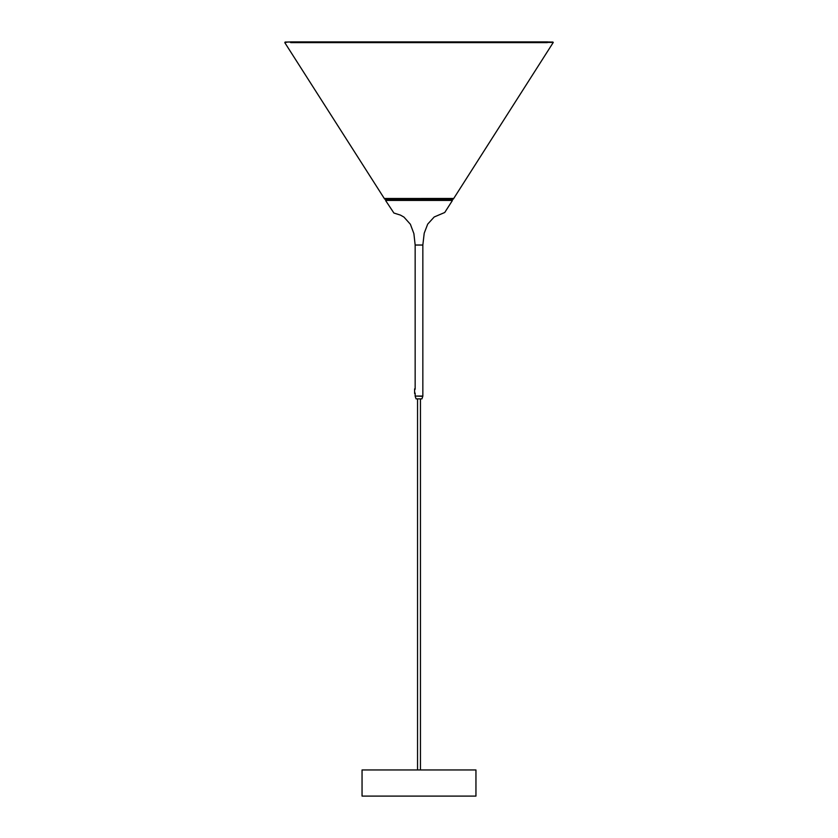 <?xml version="1.0" encoding="UTF-8"?>
<svg xmlns="http://www.w3.org/2000/svg" width="838" height="838" viewBox="0 0 838 838"><rect width="100%" height="100%" fill="white"/><g stroke="black" fill="none" stroke-linecap="round" stroke-linejoin="round"><path stroke-width="1.26" d="M415.198 396.301L416.077 398.867L421.923 398.867L422.802 396.301L415.156 396.049L422.844 396.049L422.844 245.052L415.156 245.052L415.156 389.251M419 769.954L475.953 769.954L475.953 796.1L362.047 796.1L362.047 769.954L419 769.954M417.544 769.954L417.544 399.098M420.456 399.098L420.456 769.954M416.193 398.867L421.807 398.867M414.601 388.874L414.601 393.483L414.601 388.874M547.654 41.9L290.346 41.9L547.654 41.9M287.989 41.984L284.784 42.633L384.705 199.14L453.295 199.14L553.279 42.424L287.989 41.984L550.011 41.984M290.377 41.931L547.623 41.931M453.295 199.14L384.705 199.14M422.844 245.021L424.217 233.194L427.694 224.123L434.199 216.979L444.737 212.496L452.457 200.418L385.543 200.418L393.902 213.03L400.459 215.104L403.947 217.084L410.4 224.28L413.888 233.645L415.156 245.021L422.844 245.021L415.156 245.021M419 245.052L422.844 245.052L419 245.052M384.286 198.48L453.725 198.47M285.098 42.047L552.902 42.047M547.319 42.633L290.681 42.633M415.156 396.049L415.156 393.095"/></g></svg>
